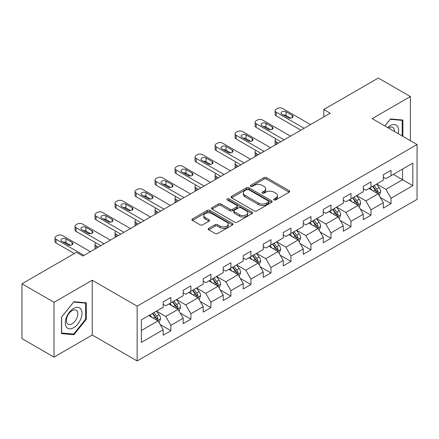 <?xml version="1.0" encoding="UTF-8"?>
<svg xmlns="http://www.w3.org/2000/svg" width="439" height="439" viewBox="0 0 439 439"><rect width="100%" height="100%" fill="white"/><g stroke="black" fill="none" stroke-linecap="round" stroke-linejoin="round"><path stroke-width="0.66" d="M274.057 199.893A1.246 0.719 0 0 0 275.818 199.893L289.197 192.172A1.783 1.026 0 0 0 289.718 191.442A1.783 1.026 0 0 0 289.197 190.718L266.533 177.63A1.783 1.026 0 0 0 264.015 177.63L250.636 185.357A1.246 0.719 0 0 0 250.268 185.867A1.246 0.719 0 0 0 250.636 186.372A1.246 0.719 0 0 0 252.398 186.372L254.126 185.373A5.696 3.292 0 0 1 262.187 185.373L264.075 186.465A5.696 3.292 0 0 1 265.743 188.792A5.696 3.292 0 0 1 264.075 191.119L262.346 192.117A1.246 0.719 0 0 0 261.979 192.628A1.246 0.719 0 0 0 262.346 193.133A1.246 0.719 0 0 0 264.108 193.133L265.836 192.134A5.696 3.292 0 0 1 273.898 192.134L275.785 193.226A5.696 3.292 0 0 1 277.453 195.553A5.696 3.292 0 0 1 275.785 197.879L274.057 198.878A1.246 0.719 0 0 0 273.689 199.388A1.246 0.719 0 0 0 274.057 199.893L274.057 198.878M208.739 228.373A1.783 1.026 0 0 0 208.212 229.103A1.783 1.026 0 0 0 208.739 229.827L215.094 233.499A1.783 1.026 0 0 0 217.612 233.499L232.472 224.922A1.783 1.026 0 0 0 232.994 224.192A1.783 1.026 0 0 0 232.472 223.467L209.809 210.38A1.783 1.026 0 0 0 207.29 210.38L192.43 218.957A1.783 1.026 0 0 0 191.909 219.687A1.783 1.026 0 0 0 192.43 220.411L200.113 224.85A1.783 1.026 0 0 0 202.631 224.85L208.986 221.179A1.783 1.026 0 0 0 209.507 220.449A1.783 1.026 0 0 0 208.986 219.725L205.178 217.524A4.763 2.749 0 0 1 203.784 215.576A4.763 2.749 0 0 1 206.725 213.036A4.763 2.749 0 0 1 211.916 213.634L226.837 222.249A4.763 2.749 0 0 1 228.231 224.192A4.763 2.749 0 0 1 225.289 226.733A4.763 2.749 0 0 1 220.098 226.14L217.612 224.702A1.783 1.026 0 0 0 215.094 224.702L208.739 228.373L208.739 229.827M92.245 280.23L54.019 302.301L21.95 283.786L21.95 338.59L54.019 357.105L92.245 335.034L137.144 360.957L137.144 306.153L92.245 280.23L92.245 335.034M410.377 140.699L410.377 96.558L372.151 118.629L417.05 144.552L137.144 306.153M410.377 96.558L378.308 78.043L323.79 109.52L323.79 116.922M21.95 283.786L76.468 252.31L82.883 256.014L330.205 113.224L323.79 109.52M254.252 210.89A1.783 1.026 0 0 0 256.771 210.89L271.631 202.313A1.783 1.026 0 0 0 272.153 201.583A1.783 1.026 0 0 0 271.631 200.859L248.968 187.771A1.783 1.026 0 0 0 246.449 187.771L231.589 196.348A1.783 1.026 0 0 0 231.068 197.078A1.783 1.026 0 0 0 231.589 197.802L254.252 210.89M227.742 200.162A1.246 0.719 0 0 1 229.01 200.338L252.03 213.628L237.192 222.194A1.783 1.026 0 0 1 234.673 222.194L212.01 209.107L212.01 207.652A1.783 1.026 0 0 0 211.488 208.382A1.783 1.026 0 0 0 212.01 209.107M212.01 207.652L218.37 203.981A1.783 1.026 0 0 1 220.888 203.981L230.08 209.293A1.783 1.026 0 0 0 232.599 209.293L236.813 206.857A1.783 1.026 0 0 0 237.334 206.127A1.783 1.026 0 0 0 236.813 205.403L227.248 199.877A1.246 0.719 0 0 1 226.881 199.366A1.246 0.719 0 0 1 227.649 198.702A1.246 0.719 0 0 1 229.01 198.862L252.052 212.163A1.783 1.026 0 0 1 252.573 212.888A1.783 1.026 0 0 1 252.052 213.617L252.052 212.163M137.144 360.957L417.05 199.355L417.05 144.552M160.169 324.558L170.881 330.743L170.881 325.332L183.195 318.226L183.195 323.631L190.894 319.186L190.894 313.781L203.208 306.669L203.208 312.08L210.907 307.635L210.907 302.224L223.221 295.118L223.221 300.523L230.919 296.078L230.919 290.673L243.233 283.561L243.233 288.972L250.927 284.527L250.927 279.122L263.241 272.01L263.241 277.415L270.94 272.97L270.94 267.565L283.254 260.459L283.254 265.864L290.953 261.419L290.953 256.014L303.267 248.902L303.267 254.307L310.966 249.868L310.966 244.457L323.28 237.351L323.28 242.756L330.973 238.311L330.973 232.906L343.287 225.794L343.287 231.199L350.986 226.76L350.986 221.349L363.3 214.243L363.3 219.648L370.999 215.203L370.999 209.798L383.313 202.686L383.313 208.097L391.012 203.652L391.012 198.247L412.819 185.653L412.819 163.138L402.552 169.064L402.552 179.727L412.819 185.653M170.881 330.743L163.187 335.182L163.187 329.777L141.38 342.371L141.38 319.855L163.187 307.262L163.187 301.856L170.881 297.412L170.881 302.817L183.195 295.71L183.195 290.3L190.894 285.86L190.894 291.266L203.208 284.154L203.208 278.749L210.907 274.304L210.907 279.714L223.221 272.603L223.221 267.197L230.919 262.752L230.919 268.158L243.233 261.046L243.233 255.641L250.927 251.196L250.927 256.606L263.241 249.495L263.241 244.089L270.94 239.645L270.94 245.05L283.254 237.943L283.254 232.533L290.953 228.093L290.953 233.499L303.267 226.387L303.267 220.982L310.966 216.537L310.966 221.942L323.28 214.836L323.28 209.425L330.973 204.986L330.973 210.391L343.287 203.279L343.287 197.874L350.986 193.429L350.986 198.834L363.3 191.728L363.3 186.323L370.999 181.878L370.999 187.283L383.313 180.171L383.313 174.766L391.012 170.321L391.012 175.732L412.819 163.138M168.828 304.002L178.064 309.336L165.75 316.448L156.514 311.114M163.187 304.298L165.75 305.78L170.881 302.817M165.75 316.448L170.881 325.332M178.064 309.336L183.195 318.226M188.841 292.451L198.077 297.785L185.763 304.891L176.527 299.563M183.195 292.747L185.763 294.229L190.894 291.266M185.763 304.891L190.894 313.781M198.077 297.785L203.208 306.669M208.854 280.894L218.09 286.228L205.776 293.34L196.54 288.006M203.208 281.19L205.776 282.672L210.907 279.714M205.776 293.34L210.907 302.224M218.09 286.228L223.221 295.118M228.862 269.343L238.103 274.677L225.783 281.783L216.548 276.455M223.221 269.639L225.783 271.121L230.919 268.158M225.783 281.783L230.919 290.673M238.103 274.677L243.233 283.561M248.875 257.792L258.11 263.12L245.796 270.232L236.561 264.898M243.233 258.088L245.796 259.57L250.927 256.606M245.796 270.232L250.927 279.122M258.11 263.12L263.241 272.01M268.887 246.235L278.123 251.569L265.809 258.681L256.574 253.347M263.241 246.531L265.809 248.013L270.94 245.05M265.809 258.681L270.94 267.565M278.123 251.569L283.254 260.459M288.9 234.684L298.136 240.018L285.822 247.124L276.586 241.79M283.254 234.98L285.822 236.462L290.953 233.499M285.822 247.124L290.953 256.014M298.136 240.018L303.267 248.902M308.908 223.127L318.149 228.461L305.829 235.573L296.594 230.239M303.267 223.424L305.829 224.905L310.966 221.942M305.829 235.573L310.966 244.457M318.149 228.461L323.28 237.351M328.921 211.576L338.156 216.91L325.842 224.016L316.607 218.688M323.28 211.872L325.842 213.354L330.973 210.391M325.842 224.016L330.973 232.906M338.156 216.91L343.287 225.794M348.934 200.019L358.169 205.353L345.855 212.465L336.62 207.131M343.287 200.316L345.855 201.797L350.986 198.834M345.855 212.465L350.986 221.349M358.169 205.353L363.3 214.243M368.947 188.468L378.182 193.802L365.868 200.908L356.633 195.58M363.3 188.765L365.868 190.246L370.999 187.283M365.868 200.908L370.999 209.798M378.182 193.802L383.313 202.686M393.317 174.398L402.552 179.727L385.876 189.357L376.64 184.023M383.313 177.213L385.876 178.689L391.012 175.732M385.876 189.357L391.012 198.247M54.019 302.301L54.019 357.105M141.38 330.518L158.056 320.893L148.816 315.559M158.056 320.893L163.187 329.777M380.3 197.468L391.012 203.652M360.287 209.019L370.999 215.203M340.274 220.576L350.986 226.76M320.261 232.127L330.973 238.311M300.254 243.683L310.966 249.868M280.241 255.235L290.953 261.419M260.228 266.786L270.94 272.97M240.215 278.342L250.927 284.527M220.208 289.894L230.919 296.078M200.195 301.45L210.907 307.635M180.182 313.002L190.894 319.186M402.876 136.364L402.876 120.039L390.496 118.936L384.849 125.96M61.526 333.624L73.906 334.727L86.28 319.329L86.28 302.822L73.906 301.719L61.526 317.117L61.526 333.624M85.638 318.961L86.28 319.329M72.594 333.975L73.906 334.727M274.551 200.069L275.785 199.361A5.696 3.292 0 0 0 277.453 197.034L277.453 195.553M265.743 188.792L265.743 190.274A5.696 3.292 0 0 1 264.075 192.6L262.84 193.308M289.175 192.183L266.533 179.112A1.783 1.026 0 0 0 264.015 179.112L251.135 186.548M271.609 202.324L248.968 189.253A1.783 1.026 0 0 0 246.449 189.253L231.616 197.819M268.481 202.094A1.246 0.719 0 0 0 268.849 201.583A1.246 0.719 0 0 0 268.481 201.078L248.589 189.588A1.246 0.719 0 0 0 246.828 189.588L245 190.647A5.696 3.292 0 0 0 243.332 192.968A5.696 3.292 0 0 0 245 195.295L258.598 203.147A5.696 3.292 0 0 0 266.66 203.147L268.481 202.094L268.481 203.575A1.246 0.719 0 0 0 268.849 203.065L268.849 201.583M243.332 192.968L243.332 194.45A5.696 3.292 0 0 0 245 196.776L245 195.295M268.481 203.575L266.66 204.629A5.696 3.292 0 0 1 258.598 204.629L245 196.776M212.032 209.123L218.37 205.463L218.37 203.981M237.334 206.127L237.334 207.609A1.783 1.026 0 0 1 236.813 208.338L232.599 210.769A1.783 1.026 0 0 1 230.08 210.769L220.888 205.463A1.783 1.026 0 0 0 218.37 205.463M239.617 214.797A4.763 2.749 0 0 0 244.808 215.395A4.763 2.749 0 0 0 247.75 212.855A4.763 2.749 0 0 0 246.356 210.907L241.099 207.872A1.783 1.026 0 0 0 238.58 207.872L234.36 210.308A1.783 1.026 0 0 0 233.839 211.038A1.783 1.026 0 0 0 234.36 211.763L239.617 214.797L239.617 216.279A4.763 2.749 0 0 0 244.808 216.877A4.763 2.749 0 0 0 247.75 214.336L247.75 212.855M233.839 211.038L233.839 212.514A1.783 1.026 0 0 0 234.36 213.244L234.36 211.763M239.617 216.279L234.36 213.244M228.231 224.192L228.231 225.673A4.763 2.749 0 0 1 225.289 228.214A4.763 2.749 0 0 1 220.098 227.621L217.612 226.184A1.783 1.026 0 0 0 215.094 226.184L208.761 229.838M203.784 215.576L203.784 217.058A4.763 2.749 0 0 0 205.178 219.006L205.178 217.524M208.964 221.19L205.178 219.006M232.451 224.933L209.809 211.861A1.783 1.026 0 0 0 207.29 211.861L192.452 220.427M379.197 195.558L380.723 191.711A4.807 2.777 -120 0 0 379.186 187.618L376.541 184.084M371.921 190.186L370.126 187.788M278.441 143.103L276.175 141.797L276.175 144.415M275.412 144.854A3.627 2.096 180 0 1 275.11 144.019L275.11 140.315A3.627 2.096 0 0 0 276.175 141.797M377.436 193.369L378.127 191.914A4.807 2.777 -120 0 0 376.75 189.028L374.099 185.488M372.898 186.185L375.833 190.109A2.447 1.416 60 0 1 376.278 190.85L378.127 191.914M372.563 186.377L375.208 189.917A4.807 2.777 60 0 1 376.585 192.803M276.049 138.911A3.627 2.096 0 0 0 275.11 140.315M304.101 128.292L276.175 112.17A3.627 2.096 -0 0 1 275.11 110.688A3.627 2.096 -0 0 1 276.175 109.207L277.459 108.466A3.627 2.096 -0 0 1 282.59 108.466L310.516 124.588M275.11 110.688L275.11 114.392A3.627 2.096 180 0 0 276.175 115.874L300.891 130.147M281.948 114.167A2.903 1.674 180 0 1 281.097 112.982A2.903 1.674 180 0 1 282.886 111.435A2.903 1.674 180 0 1 286.052 111.802L292.209 115.353A2.903 1.674 180 0 1 293.06 116.538A2.903 1.674 180 0 1 291.266 118.086A2.903 1.674 180 0 1 288.105 117.723L281.948 114.167M283.457 115.04A2.903 1.674 180 0 1 286.052 115.501L290.7 118.184M401.438 119.913L402.234 120.374L402.234 135.997M384.877 125.971L390.238 119.298L402.234 120.374M398.178 133.654A11.793 6.81 120 0 0 396.137 125.082A11.793 6.81 120 0 0 387.686 127.601M394.42 131.486A8.072 4.659 120 0 0 392.757 127.425A8.072 4.659 120 0 0 388.411 128.012M73.648 327.703A11.793 6.81 120 0 0 81.983 313.259A11.793 6.81 120 0 0 73.648 308.447A11.793 6.81 120 0 0 65.307 322.89A11.793 6.81 120 0 0 73.648 327.703M72.128 323.79A8.072 4.659 120 0 0 77.401 316.678A8.072 4.659 120 0 0 76.166 310.208A8.072 4.659 120 0 0 72.128 310.609A8.072 4.659 120 0 0 66.854 317.721A8.072 4.659 120 0 0 68.094 324.191A8.072 4.659 120 0 0 72.128 323.79M61.652 317.002L73.648 302.081L85.638 303.157L85.638 319.148L73.648 334.068L61.652 332.998L61.625 316.991M84.848 302.696L85.638 303.157M359.184 207.109L360.71 203.268A4.807 2.777 -120 0 0 359.173 199.174L356.528 195.635M351.913 201.742L350.113 199.339M258.434 154.66L256.162 153.348L256.162 155.971M255.405 156.41A3.627 2.096 180 0 1 255.097 155.571L255.097 151.867A3.627 2.096 0 0 0 256.162 153.348M357.428 204.925L358.114 203.471A4.807 2.777 -120 0 0 356.737 200.579L354.092 197.045M352.885 197.742L355.82 201.66A2.447 1.416 60 0 1 356.27 202.406L358.114 203.471M352.55 197.934L355.2 201.468A4.807 2.777 60 0 1 356.572 204.36M256.036 150.462A3.627 2.096 0 0 0 255.097 151.867M339.171 218.666L340.697 214.819A4.807 2.777 -120 0 0 339.166 210.725L336.515 207.192M331.9 213.294L330.101 210.896M238.421 166.211L236.149 164.905L236.149 167.522M235.392 167.961A3.627 2.096 180 0 1 235.09 167.122L235.09 163.423A3.627 2.096 0 0 0 236.149 164.905M337.415 216.476L338.101 215.022A4.807 2.777 -120 0 0 336.724 212.13L334.079 208.596M332.872 209.293L335.813 213.217A2.447 1.416 60 0 1 336.258 213.958L338.101 215.022M332.537 209.485L335.187 213.019A4.807 2.777 60 0 1 336.565 215.911M236.028 162.013A3.627 2.096 0 0 0 235.09 163.423M284.088 139.849L256.162 123.721A3.627 2.096 -0 0 1 255.097 122.245A3.627 2.096 -0 0 1 256.162 120.763L257.446 120.023A3.627 2.096 -0 0 1 262.577 120.023L290.503 136.145M255.097 122.245L255.097 125.944A3.627 2.096 180 0 0 256.162 127.425L280.883 141.698M261.935 125.724A2.903 1.674 180 0 1 261.084 124.539A2.903 1.674 180 0 1 262.879 122.991A2.903 1.674 180 0 1 266.039 123.354L272.196 126.909A2.903 1.674 180 0 1 273.047 128.095A2.903 1.674 180 0 1 271.258 129.642A2.903 1.674 180 0 1 268.092 129.28L261.935 125.724M263.444 126.597A2.903 1.674 180 0 1 266.039 127.058L270.687 129.741M264.075 151.4L236.149 135.278A3.627 2.096 -0 0 1 235.09 133.796A3.627 2.096 -0 0 1 236.149 132.315L237.433 131.574A3.627 2.096 -0 0 1 242.564 131.574L270.49 147.696M235.09 133.796L235.09 137.5A3.627 2.096 180 0 0 236.149 138.982L260.87 153.249M241.922 137.275A2.903 1.674 180 0 1 241.071 136.09A2.903 1.674 180 0 1 242.866 134.543A2.903 1.674 180 0 1 246.027 134.905L252.184 138.461A2.903 1.674 180 0 1 253.034 139.646A2.903 1.674 180 0 1 251.245 141.193A2.903 1.674 180 0 1 248.079 140.831L241.922 137.275M243.431 138.148A2.903 1.674 180 0 1 246.027 138.609L250.674 141.292M319.158 230.217L320.684 226.37A4.807 2.777 -120 0 0 319.153 222.277L316.503 218.743M311.888 224.85L310.088 222.447M218.408 177.768L216.142 176.456L216.142 179.079M215.379 179.518A3.627 2.096 180 0 1 215.077 178.678L215.077 174.974A3.627 2.096 0 0 0 216.142 176.456M317.402 228.033L318.088 226.579A4.807 2.777 -120 0 0 316.717 223.687L314.066 220.153M312.864 220.844L315.8 224.768A2.447 1.416 60 0 1 316.245 225.514L318.088 226.579M312.53 221.042L315.175 224.576A4.807 2.777 60 0 1 316.552 227.468M216.015 173.57A3.627 2.096 0 0 0 215.077 174.974M299.151 241.768L300.677 237.927A4.807 2.777 -120 0 0 299.14 233.833L296.495 230.299M291.875 236.401L290.08 234.003M198.395 189.319L196.129 188.007L196.129 190.63M195.366 191.069A3.627 2.096 180 0 1 195.064 190.23L195.064 186.526A3.627 2.096 0 0 0 196.129 188.007M297.39 239.584L298.081 238.13A4.807 2.777 -120 0 0 296.704 235.238L294.053 231.704M292.851 232.401L295.787 236.319A2.447 1.416 60 0 1 296.232 237.065L298.081 238.13M292.517 232.593L295.162 236.127A4.807 2.777 60 0 1 296.539 239.019M196.003 185.121A3.627 2.096 0 0 0 195.064 186.526M279.138 253.325L280.664 249.478A4.807 2.777 -120 0 0 279.127 245.385L276.482 241.851M271.867 247.958L270.067 245.555M178.388 200.875L176.116 199.564L176.116 202.181M175.359 202.62A3.627 2.096 180 0 1 175.051 201.786L175.051 198.082A3.627 2.096 0 0 0 176.116 199.564M277.382 251.141L278.068 249.687A4.807 2.777 -120 0 0 276.691 246.795L274.046 243.261M272.838 243.952L275.774 247.876A2.447 1.416 60 0 1 276.224 248.617L278.068 249.687M272.504 244.15L275.154 247.684A4.807 2.777 60 0 1 276.526 250.576M175.99 196.677A3.627 2.096 0 0 0 175.051 198.082M244.068 162.951L216.142 146.829A3.627 2.096 -0 0 1 215.077 145.347A3.627 2.096 -0 0 1 216.142 143.866L217.42 143.125A3.627 2.096 -0 0 1 222.551 143.125L250.477 159.253M215.077 145.347L215.077 149.051A3.627 2.096 180 0 0 216.142 150.533L240.857 164.806M221.909 148.832A2.903 1.674 180 0 1 221.064 147.647A2.903 1.674 180 0 1 222.853 146.099A2.903 1.674 180 0 1 226.019 146.461L232.176 150.017A2.903 1.674 180 0 1 233.027 151.203A2.903 1.674 180 0 1 231.232 152.75A2.903 1.674 180 0 1 228.071 152.388L221.909 148.832M223.424 149.704A2.903 1.674 180 0 1 226.019 150.165L230.662 152.849M224.055 174.508L196.129 158.386A3.627 2.096 -0 0 1 195.064 156.904A3.627 2.096 -0 0 1 196.129 155.422L197.413 154.682A3.627 2.096 -0 0 1 202.544 154.682L230.47 170.804M195.064 156.904L195.064 160.608A3.627 2.096 180 0 0 196.129 162.09L220.844 176.357M201.902 160.383A2.903 1.674 180 0 1 201.051 159.198A2.903 1.674 180 0 1 202.84 157.65A2.903 1.674 180 0 1 206.006 158.013L212.163 161.568A2.903 1.674 180 0 1 213.014 162.754A2.903 1.674 180 0 1 211.219 164.301A2.903 1.674 180 0 1 208.059 163.939L201.902 160.383M203.411 161.256A2.903 1.674 180 0 1 206.006 161.717L210.654 164.4M204.042 186.059L176.116 169.937A3.627 2.096 -0 0 1 175.051 168.455A3.627 2.096 -0 0 1 176.116 166.974L177.4 166.233A3.627 2.096 -0 0 1 182.531 166.233L210.457 182.361M175.051 168.455L175.051 172.159A3.627 2.096 180 0 0 176.116 173.641L200.837 187.914M181.889 171.94A2.903 1.674 180 0 1 181.038 170.755A2.903 1.674 180 0 1 182.833 169.207A2.903 1.674 180 0 1 185.993 169.569L192.15 173.125A2.903 1.674 180 0 1 193.001 174.305A2.903 1.674 180 0 1 191.206 175.858A2.903 1.674 180 0 1 188.046 175.49L181.889 171.94M183.398 172.807A2.903 1.674 180 0 1 185.993 173.273L190.641 175.951M259.125 264.876L260.651 261.035A4.807 2.777 -120 0 0 259.12 256.941L256.469 253.407M251.854 259.509L250.054 257.106M158.375 212.427L156.103 211.115L156.103 213.738M155.346 214.177A3.627 2.096 180 0 1 155.044 213.338L155.044 209.633A3.627 2.096 0 0 0 156.103 211.115M257.369 262.692L258.055 261.238A4.807 2.777 -120 0 0 256.678 258.346L254.033 254.812M252.826 255.509L255.767 259.427A2.447 1.416 60 0 1 256.211 260.173L258.055 261.238M252.491 255.701L255.141 259.235A4.807 2.777 60 0 1 256.519 262.127M155.982 208.229A3.627 2.096 0 0 0 155.044 209.633M184.029 197.616L156.103 181.494A3.627 2.096 -0 0 1 155.044 180.012A3.627 2.096 -0 0 1 156.103 178.53L157.387 177.79A3.627 2.096 -0 0 1 162.518 177.79L190.444 193.912M155.044 180.012L155.044 183.716A3.627 2.096 180 0 0 156.103 185.192L180.824 199.465M161.876 183.491A2.903 1.674 180 0 1 161.025 182.306A2.903 1.674 180 0 1 162.82 180.758A2.903 1.674 180 0 1 165.98 181.12L172.137 184.676A2.903 1.674 180 0 1 172.988 185.862A2.903 1.674 180 0 1 171.199 187.409A2.903 1.674 180 0 1 168.033 187.047L161.876 183.491M163.385 184.364A2.903 1.674 180 0 1 165.98 184.824L170.628 187.508M239.112 276.433L240.638 272.586A4.807 2.777 -120 0 0 239.107 268.492L236.456 264.958M231.841 271.061L230.041 268.663M138.362 223.983L136.095 222.672L136.095 225.289M135.333 225.728A3.627 2.096 180 0 1 135.031 224.894L135.031 221.19A3.627 2.096 0 0 0 136.095 222.672M237.356 274.249L238.042 272.795A4.807 2.777 -120 0 0 236.67 269.903L234.02 266.369M232.818 267.06L235.754 270.984A2.447 1.416 60 0 1 236.198 271.725L238.042 272.795M232.483 267.252L235.128 270.792A4.807 2.777 60 0 1 236.506 273.678M135.969 219.785A3.627 2.096 0 0 0 135.031 221.19M164.021 209.167L136.095 193.045A3.627 2.096 -0 0 1 135.031 191.563A3.627 2.096 -0 0 1 136.095 190.082L137.374 189.341A3.627 2.096 -0 0 1 142.505 189.341L170.431 205.463M135.031 191.563L135.031 195.267A3.627 2.096 180 0 0 136.095 196.749L160.811 211.022M141.863 195.042A2.903 1.674 180 0 1 141.018 193.862A2.903 1.674 180 0 1 142.807 192.309A2.903 1.674 180 0 1 145.973 192.677L152.13 196.228A2.903 1.674 180 0 1 152.981 197.413A2.903 1.674 180 0 1 151.186 198.96A2.903 1.674 180 0 1 148.025 198.598L141.863 195.042M143.377 195.915A2.903 1.674 180 0 1 145.973 196.376L150.615 199.059M219.105 287.984L220.63 284.143A4.807 2.777 -120 0 0 219.094 280.049L216.449 276.515M211.828 282.617L210.034 280.214M118.349 235.534L116.083 234.223L116.083 236.846M115.32 237.285A3.627 2.096 180 0 1 115.018 236.445L115.018 232.741A3.627 2.096 0 0 0 116.083 234.223M217.343 285.8L218.035 284.346A4.807 2.777 -120 0 0 216.657 281.454L214.007 277.92M212.805 278.617L215.741 282.535A2.447 1.416 60 0 1 216.186 283.281L218.035 284.346M212.471 278.809L215.115 282.343A4.807 2.777 60 0 1 216.493 285.235M115.956 231.337A3.627 2.096 0 0 0 115.018 232.741M144.008 220.724L116.083 204.596A3.627 2.096 -0 0 1 115.018 203.12A3.627 2.096 -0 0 1 116.083 201.638L117.367 200.897A3.627 2.096 -0 0 1 122.497 200.897L150.423 217.02M115.018 203.12L115.018 206.818A3.627 2.096 180 0 0 116.083 208.3L140.798 222.573M121.855 206.599A2.903 1.674 180 0 1 121.005 205.414A2.903 1.674 180 0 1 122.794 203.866A2.903 1.674 180 0 1 125.96 204.228L132.117 207.784A2.903 1.674 180 0 1 132.968 208.969A2.903 1.674 180 0 1 131.173 210.517A2.903 1.674 180 0 1 128.012 210.155L121.855 206.599M123.364 207.471A2.903 1.674 180 0 1 125.96 207.932L130.608 210.616M199.092 299.541L200.618 295.694A4.807 2.777 -120 0 0 199.081 291.6L196.436 288.066M191.821 294.168L190.021 291.77M98.341 247.086L96.07 245.78L96.07 248.397M95.312 248.836A3.627 2.096 180 0 1 95.005 247.997L95.005 244.298A3.627 2.096 0 0 0 96.07 245.78M197.336 297.351L198.022 295.897A4.807 2.777 -120 0 0 196.645 293.005L194 289.471M192.792 290.168L195.728 294.092A2.447 1.416 60 0 1 196.178 294.832L198.022 295.897M192.458 290.36L195.108 293.894A4.807 2.777 60 0 1 196.48 296.786M95.943 242.888A3.627 2.096 0 0 0 95.005 244.298M123.996 232.275L96.07 216.153A3.627 2.096 -0 0 1 95.005 214.671A3.627 2.096 -0 0 1 96.07 213.189L97.354 212.449A3.627 2.096 -0 0 1 102.485 212.449L130.41 228.571M95.005 214.671L95.005 218.375A3.627 2.096 180 0 0 96.07 219.857L120.791 234.124M101.843 218.15A2.903 1.674 180 0 1 100.992 216.965A2.903 1.674 180 0 1 102.786 215.417A2.903 1.674 180 0 1 105.947 215.779L112.104 219.335A2.903 1.674 180 0 1 112.955 220.521A2.903 1.674 180 0 1 111.16 222.068A2.903 1.674 180 0 1 107.999 221.706L101.843 218.15M103.352 219.023A2.903 1.674 180 0 1 105.947 219.484L110.595 222.167M179.079 311.092L180.605 307.245A4.807 2.777 -120 0 0 179.074 303.151L176.423 299.617M171.808 305.725L170.008 303.322M177.323 308.908L178.009 307.454A4.807 2.777 -120 0 0 176.632 304.562L173.987 301.028M172.779 301.725L175.721 305.643A2.447 1.416 60 0 1 176.165 306.389L178.009 307.454M172.445 301.917L175.095 305.451A4.807 2.777 60 0 1 176.473 308.343M103.983 243.826L76.057 227.704A3.627 2.096 -0 0 1 74.998 226.222A3.627 2.096 -0 0 1 76.057 224.741L77.341 224.005A3.627 2.096 -0 0 1 82.472 224.005L110.398 240.128M74.998 226.222L74.998 229.926A3.627 2.096 180 0 0 76.057 231.408L100.778 245.681M81.83 229.707A2.903 1.674 180 0 1 80.979 228.521A2.903 1.674 180 0 1 82.773 226.974A2.903 1.674 180 0 1 85.934 227.336L92.091 230.892A2.903 1.674 180 0 1 92.942 232.077A2.903 1.674 180 0 1 91.153 233.625A2.903 1.674 180 0 1 87.987 233.263L81.83 229.707M83.339 230.579A2.903 1.674 180 0 1 85.934 231.04L90.582 233.724M159.066 322.643L160.592 318.802A4.807 2.777 -120 0 0 159.061 314.708L156.41 311.174M151.795 317.276L149.995 314.878M157.31 320.459L157.996 319.005A4.807 2.777 -120 0 0 156.624 316.113L153.974 312.579M152.772 313.276L155.708 317.194A2.447 1.416 60 0 1 156.152 317.94L157.996 319.005M152.437 313.468L155.082 317.002A4.807 2.777 60 0 1 156.46 319.894M83.975 255.383L56.049 239.26A3.627 2.096 -0 0 1 54.985 237.779A3.627 2.096 -0 0 1 56.049 236.297L57.328 235.556A3.627 2.096 -0 0 1 62.459 235.556L90.385 251.679M54.985 237.779L54.985 241.483A3.627 2.096 180 0 0 56.049 242.965L74.35 253.533M61.817 241.258A2.903 1.674 180 0 1 60.972 240.073A2.903 1.674 180 0 1 62.761 238.525A2.903 1.674 180 0 1 65.927 238.887L72.084 242.443A2.903 1.674 180 0 1 72.934 243.629A2.903 1.674 180 0 1 71.14 245.176A2.903 1.674 180 0 1 67.979 244.814L61.817 241.258M63.331 242.13A2.903 1.674 180 0 1 65.927 242.591L70.569 245.275M275.785 199.361L275.785 197.879M262.346 193.133L262.346 192.117M264.075 192.6L264.075 191.119M250.636 186.372L250.636 185.357M264.015 179.112L264.015 177.63M266.533 179.112L266.533 177.63M289.197 192.172L289.197 190.718M231.589 197.802L231.589 196.348M246.449 189.253L246.449 187.771M248.968 189.253L248.968 187.771M271.631 202.313L271.631 200.859M258.598 204.629L258.598 203.147M266.66 204.629L266.66 203.147M220.888 205.463L220.888 203.981M230.08 210.769L230.08 209.293M232.599 210.769L232.599 209.293M236.813 208.338L236.813 206.857M229.01 200.338L229.01 198.862M215.094 226.184L215.094 224.702M217.612 226.184L217.612 224.702M220.098 227.621L220.098 226.14M208.986 221.179L208.986 219.725M192.43 220.411L192.43 218.957M207.29 211.861L207.29 210.38M209.809 211.861L209.809 210.38M232.472 224.922L232.472 223.467M377.705 193.528L380.69 191.805M376.75 189.028L379.186 187.618M373.331 190.998L375.208 189.917M276.175 115.874L276.175 112.17M286.052 111.802L286.052 115.501M292.209 115.353L292.209 117.723M357.697 205.079L360.677 203.356M356.737 200.579L359.173 199.174M353.318 202.555L355.2 201.468M337.684 216.636L340.664 214.912M336.724 212.13L339.166 210.725M333.305 214.106L335.187 213.019M256.162 127.425L256.162 123.721M266.039 123.354L266.039 127.058M272.196 126.909L272.196 129.28M236.149 138.982L236.149 135.278M246.027 134.905L246.027 138.609M252.184 138.461L252.184 140.831M317.671 228.187L320.657 226.464M316.717 223.687L319.153 222.277M313.298 225.662L315.175 224.576M297.658 239.743L300.644 238.02M296.704 235.238L299.14 233.833M293.285 237.214L295.162 236.127M277.651 251.295L280.631 249.571M276.691 246.795L279.127 245.385M273.272 248.765L275.154 247.684M216.142 150.533L216.142 146.829M226.019 146.461L226.019 150.165M232.176 150.017L232.176 152.388M196.129 162.09L196.129 158.386M206.006 158.013L206.006 161.717M212.163 161.568L212.163 163.939M176.116 173.641L176.116 169.937M185.993 169.569L185.993 173.273M192.15 173.125L192.15 175.49M257.638 262.846L260.618 261.128M256.678 258.346L259.12 256.941M253.259 260.322L255.141 259.235M156.103 185.192L156.103 181.494M165.98 181.12L165.98 184.824M172.137 184.676L172.137 187.047M237.625 274.402L240.61 272.679M236.67 269.903L239.107 268.492M233.246 271.873L235.128 270.792M136.095 196.749L136.095 193.045M145.973 192.677L145.973 196.376M152.13 196.228L152.13 198.598M217.612 285.954L220.597 284.236M216.657 281.454L219.094 280.049M213.239 283.429L215.115 282.343M116.083 208.3L116.083 204.596M125.96 204.228L125.96 207.932M132.117 207.784L132.117 210.155M197.605 297.51L200.585 295.787M196.645 293.005L199.081 291.6M193.226 294.981L195.108 293.894M96.07 219.857L96.07 216.153M105.947 215.779L105.947 219.484M112.104 219.335L112.104 221.706M177.592 309.061L180.572 307.338M176.632 304.562L179.074 303.151M173.213 306.537L175.095 305.451M76.057 231.408L76.057 227.704M85.934 227.336L85.934 231.04M92.091 230.892L92.091 233.263M157.579 320.618L160.564 318.895M156.624 316.113L159.061 314.708M153.2 318.088L155.082 317.002M56.049 242.965L56.049 239.26M65.927 238.887L65.927 242.591M72.084 242.443L72.084 244.814"/></g></svg>
